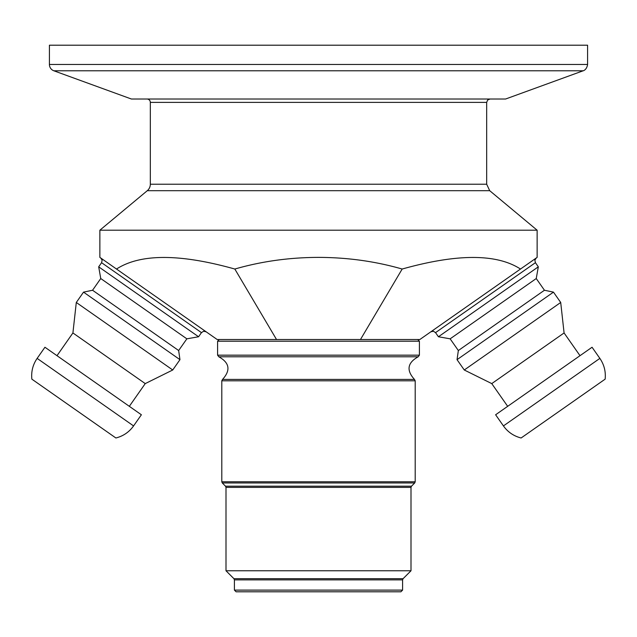 <?xml version="1.0" encoding="UTF-8"?>
<svg xmlns="http://www.w3.org/2000/svg" width="637" height="637" viewBox="0 0 637 637"><rect width="100%" height="100%" fill="white"/><g stroke="black" fill="none" stroke-linecap="round" stroke-linejoin="round"><path stroke-width="0.96" d="M520.493 269.037L419.831 339.521L217.169 339.521L116.507 269.037C140.355 253.598 179.801 253.598 234.83 269.037C261.632 261.321 289.524 257.444 318.5 257.388C347.476 257.444 375.368 261.321 402.17 269.037C457.199 253.598 496.645 253.598 520.493 269.037L537.134 257.388L537.134 230.204L99.866 230.204L99.866 257.388L116.507 269.037M37.137 358.392C32.853 364.667 31.094 371.578 31.85 379.142L115.886 437.985C123.244 436.114 129.144 432.093 133.571 425.922L141.382 414.767L44.94 347.245L37.137 358.392L133.571 425.922M599.863 358.392C604.147 364.667 605.906 371.578 605.15 379.142L521.114 437.985C513.756 436.114 507.856 432.093 503.429 425.922L495.618 414.767L592.06 347.245L599.863 358.392L503.429 425.922M150.324 184.22A8.408 8.408 0 0 1 147.298 190.686L489.702 190.686L486.676 184.22L150.324 184.22L150.324 102.382L486.676 102.382L486.676 184.22M587.585 64.464L587.585 45.211L49.415 45.211L49.415 64.464A6.728 6.728 0 0 0 53.842 70.787L583.158 70.787C582.521 71.01 586.709 70.389 587.585 64.464L49.415 64.464M583.158 70.787L505.603 99.014L131.397 99.014L53.842 70.787M146.956 99.014A3.36 3.36 0 0 1 150.324 102.382M178.655 350.533L92.556 290.249L100.75 278.536L98.687 266.823L101.586 262.691L201.459 332.625L198.569 336.758L186.856 338.828L178.655 350.533L179.96 359.666L172.731 369.993L145.244 383.601L129.327 406.326M98.687 266.823L198.569 336.758M536.243 258.009L534.857 260.207L535.414 262.691L435.541 332.625L438.431 336.758L450.144 338.828L458.345 350.533L457.04 359.666L464.269 369.993L491.756 383.601L507.673 406.326M535.414 262.691L538.313 266.823L438.431 336.758M580.004 355.685L564.087 332.952L491.756 383.601M564.087 332.952L560.703 302.471L464.269 369.993M450.144 338.828L536.25 278.536L544.444 290.249L553.473 292.136L457.04 359.666M544.444 290.249L458.345 350.533M56.996 355.685L72.913 332.952L145.244 383.601M72.913 332.952L76.297 302.471L172.731 369.993M76.297 302.471L83.527 292.136L179.96 359.666M100.75 278.536L186.856 338.828M276.53 339.521L234.83 269.037M360.47 339.521L402.17 269.037M338.438 591.789L400.912 591.789L402.592 590.109L234.408 590.109L236.088 591.789L338.438 591.789M340.883 570.768L226 570.768L226 487.377L411 487.377L411 570.768L340.883 570.768M219.271 339.521L217.591 341.201L419.409 341.201L417.729 339.521M342.913 355.167L217.591 355.167L218.825 356.792L418.175 356.792L419.409 355.167L342.913 355.167M341.894 380.807L415.205 380.807L414.464 379.413L222.536 379.413L221.795 380.807L341.894 380.807M341.894 481.779L221.795 481.779L222.289 482.965L414.711 482.965L415.205 481.779L341.894 481.779M414.711 482.965L411.494 486.19L225.506 486.19L222.289 482.965M402.592 579.877L403.086 578.683L233.914 578.683L234.408 579.877L402.592 579.877L402.592 590.109M147.298 190.686L99.866 230.204M489.702 190.686L537.134 230.204M486.676 102.382L487.647 100.017L490.044 99.014M201.459 332.625L203.609 331.248L206.149 331.805M101.586 262.691L102.143 260.207L100.757 258.009M435.541 332.625L433.391 331.248L430.851 331.805M553.473 292.136L560.703 302.471M536.25 278.536L538.313 266.823M92.556 290.249L83.527 292.136M217.591 341.201L217.591 355.167M419.409 341.201L419.409 355.167M221.795 380.807L221.795 481.779M415.205 380.807L415.205 481.779M225.506 486.19L226 487.377M411.494 486.19L411 487.377M234.408 579.877L234.408 590.109M403.086 578.683L411 570.768M233.914 578.683L226 570.768M222.536 379.413C230.817 370.312 229.583 362.772 218.825 356.792M414.464 379.413C406.183 370.312 407.417 362.772 418.175 356.792"/></g></svg>
